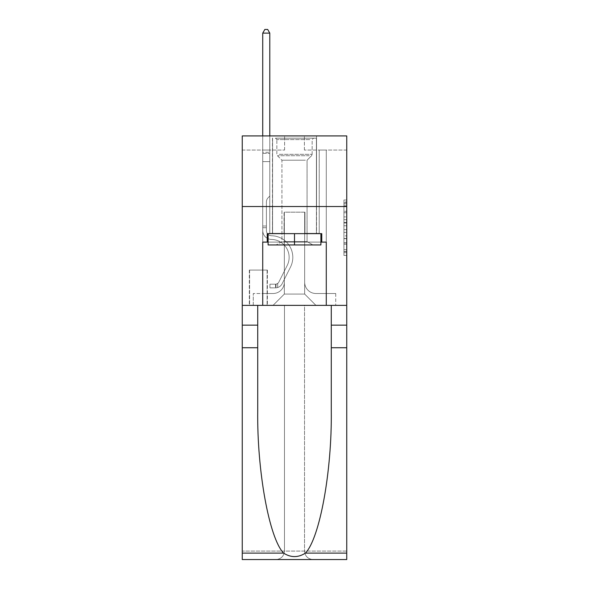 <?xml version="1.0" encoding="UTF-8"?>
<svg xmlns="http://www.w3.org/2000/svg" width="589" height="589" viewBox="0 0 589 589"><rect width="100%" height="100%" fill="white"/><g stroke="black" fill="none" stroke-linecap="round" stroke-linejoin="round"><path stroke-width="0.44" stroke-dasharray="2.94 2.21" d="M343.924 216.899L343.924 225.771L346.744 225.771L346.744 252.659L346.744 202.756L346.744 225.771L343.924 225.771L343.924 201.924L343.924 255.427L343.924 199.988L343.924 251.547L346.744 251.547L343.924 251.547L346.744 251.547L343.924 251.547L343.924 242.675L343.924 255.427L346.744 255.427L346.744 199.988L346.744 251.407L346.744 229.651L343.924 229.651L346.744 229.651L346.744 242.675L346.744 203.868L343.924 203.868L346.744 203.868L346.744 255.427L346.744 202.756L346.744 255.427L343.924 255.427L343.924 199.988L346.744 199.988L346.744 202.756L346.744 199.988L346.744 202.756L346.744 199.988L346.744 201.924L346.744 199.988L343.924 199.988L343.924 203.868L346.744 203.868L343.924 203.868L343.924 216.899L346.744 216.899M316.529 135.919L316.529 206.525L272.471 206.525L316.529 206.525L272.471 206.525L316.529 206.525L316.529 233.642L272.471 233.642L316.529 233.642L272.471 233.642L316.529 233.642L316.529 206.525L272.471 206.525L272.471 233.642L272.471 206.525L316.529 206.525L272.471 206.525L316.529 206.525L316.529 135.919L272.471 135.919L272.471 206.525L272.471 135.919L316.529 135.919M267.391 270.071L249.316 270.071L267.391 270.071L267.391 305.374L249.316 305.374L267.391 305.374M249.316 270.071L249.316 305.374M346.744 222.443L346.744 219.668L346.744 222.443L343.924 222.443L343.924 211.282L343.924 244.133L343.924 235.887L346.744 235.887L343.924 235.887L343.924 255.427L346.744 255.427L343.924 255.427L346.744 255.427L343.924 255.427L343.924 199.988L346.744 199.988L343.924 199.988L346.744 199.988L343.924 199.988L343.924 222.443L346.744 222.443M346.744 206.525L346.744 305.374L346.744 206.525L242.256 206.525L346.744 206.525L242.256 206.525L346.744 206.525L346.744 305.374L242.256 305.374L346.744 305.374L346.744 206.525L346.744 305.374L242.256 305.374L242.256 559.55L346.744 559.55L242.256 559.55L242.256 551.076L346.744 551.076L346.744 305.374L242.256 305.374L242.256 206.525L346.744 206.525L346.744 135.919L304.388 135.919L346.744 135.919L346.744 150.04L346.744 135.919L242.256 135.919L284.612 135.919L242.256 135.919L242.256 305.374L346.744 305.374L284.472 305.374L284.472 551.076L242.256 551.076L242.256 305.374L284.472 305.374L242.256 305.374L242.256 206.525L346.744 206.525L242.256 206.525L242.256 305.374L257.717 305.374L242.256 305.374L242.256 347.738L257.717 347.738L257.717 305.374L346.744 305.374L346.744 551.076L284.472 551.076L284.472 305.374L304.528 305.374L304.528 551.076C305.065 556.185 307.892 559.013 313.002 559.55C307.892 559.013 305.065 556.185 304.528 551.076L304.528 305.374L346.744 305.374L346.744 559.55L313.002 559.55C307.892 559.013 305.065 556.185 304.528 551.076C305.065 556.185 307.892 559.013 313.002 559.55L275.998 559.55C281.108 559.013 283.935 556.185 284.472 551.076C283.935 556.185 281.108 559.013 275.998 559.55C281.108 559.013 283.935 556.185 284.472 551.076L284.472 305.374L284.472 551.076C283.935 556.185 281.108 559.013 275.998 559.55L242.256 559.55L242.256 347.738M262.731 150.04L262.731 293.513L273.038 293.513A11.294 11.294 0 0 0 284.332 282.212L284.332 212.173L284.332 294.073L284.332 212.173L284.332 294.073L284.332 212.173L304.668 212.173L304.668 282.212A11.294 11.294 0 0 0 315.962 293.513L326.269 293.513L326.269 150.04L326.269 293.513L326.269 150.04L326.269 293.513L326.269 150.04L326.269 293.513L326.269 150.04L326.269 293.513L326.269 150.04L326.269 293.513L326.269 150.04L326.269 293.513L326.269 150.04L326.269 293.513L326.269 150.04L326.269 293.513L326.269 150.04L326.269 293.513L326.269 150.04L326.269 293.513L335.73 293.513L315.962 293.513L326.269 293.513L315.962 293.513L326.269 293.513L315.962 293.513L326.269 293.513L315.962 293.513L326.269 293.513L315.962 293.513L326.269 293.513L315.962 293.513L326.269 293.513L315.962 293.513L326.269 293.513L315.962 293.513L326.269 293.513L315.962 293.513L326.269 293.513L326.269 150.04L319.209 150.04L326.269 150.04L319.209 150.04L326.269 150.04L319.209 150.04L326.269 150.04L319.209 150.04L326.269 150.04L319.209 150.04L326.269 150.04L319.209 150.04L326.269 150.04L319.209 150.04L326.269 150.04L319.209 150.04L326.269 150.04L319.209 150.04L326.269 150.04L319.209 150.04L326.269 150.04L319.209 150.04L326.269 150.04L326.269 293.513L315.962 293.513A11.294 11.294 0 0 1 304.668 282.212A11.294 11.294 0 0 0 315.962 293.513A11.294 11.294 0 0 1 304.668 282.212A11.294 11.294 0 0 0 315.962 293.513A11.294 11.294 0 0 1 304.668 282.212A11.294 11.294 0 0 0 315.962 293.513A11.294 11.294 0 0 1 304.668 282.212A11.294 11.294 0 0 0 315.962 293.513A11.294 11.294 0 0 1 304.668 282.212A11.294 11.294 0 0 0 315.962 293.513A11.294 11.294 0 0 1 304.668 282.212A11.294 11.294 0 0 0 315.962 293.513A11.294 11.294 0 0 1 304.668 282.212A11.294 11.294 0 0 0 315.962 293.513A11.294 11.294 0 0 1 304.668 282.212A11.294 11.294 0 0 0 315.962 293.513A11.294 11.294 0 0 1 304.668 282.212A11.294 11.294 0 0 0 315.962 293.513A11.294 11.294 0 0 1 304.668 282.212L304.668 212.173L304.668 294.073L284.332 294.073L304.668 294.073L315.962 305.374L335.73 305.374L273.038 305.374L315.962 305.374L304.668 294.073L315.962 305.374L304.668 294.073L304.668 212.173L304.668 294.073L304.668 212.173L284.053 212.173L284.053 233.354L269.791 233.354L269.791 150.04L262.731 150.04L262.731 293.513L273.038 293.513A11.294 11.294 0 0 0 284.332 282.212L284.332 212.173L284.053 233.354L269.791 233.354L269.791 150.04L262.731 150.04L262.731 293.513L273.038 293.513L253.27 293.513L273.038 293.513L262.731 293.513L262.731 150.04L262.731 293.513L262.731 150.04L262.731 293.513L262.731 150.04L262.731 293.513L262.731 150.04L262.731 293.513L262.731 150.04L262.731 293.513L262.731 150.04L262.731 293.513L262.731 150.04L262.731 293.513L262.731 150.04L262.731 293.513L262.731 150.04L269.791 150.04L262.731 150.04L269.791 150.04L262.731 150.04L269.791 150.04L262.731 150.04L269.791 150.04L262.731 150.04L269.791 150.04L262.731 150.04L269.791 150.04L262.731 150.04L269.791 150.04L262.731 150.04L269.791 150.04L262.731 150.04L269.791 150.04L262.731 150.04L269.791 150.04L262.731 150.04L262.731 293.513L262.731 150.04M284.332 282.212L284.332 212.173L284.053 233.354L269.791 233.354L269.791 150.04L269.791 233.354L269.791 150.04L269.791 233.354L269.791 150.04L269.791 233.354L269.791 150.04L269.791 233.354L269.791 150.04L269.791 233.354L269.791 150.04L269.791 233.354L269.791 150.04L269.791 233.354L269.791 150.04L269.791 233.354L269.791 150.04L269.791 233.354L269.791 150.04L269.791 233.354L284.053 233.354L269.791 233.354L284.053 233.354L269.791 233.354L284.053 233.354L269.791 233.354L284.053 233.354L269.791 233.354L284.053 233.354L269.791 233.354L284.053 233.354L269.791 233.354L284.053 233.354L269.791 233.354L284.053 233.354L269.791 233.354L284.053 233.354L269.791 233.354L284.053 233.354L284.332 212.173L284.332 282.212A11.294 11.294 0 0 1 273.038 293.513A11.294 11.294 0 0 0 284.332 282.212A11.294 11.294 0 0 1 273.038 293.513A11.294 11.294 0 0 0 284.332 282.212A11.294 11.294 0 0 1 273.038 293.513A11.294 11.294 0 0 0 284.332 282.212A11.294 11.294 0 0 1 273.038 293.513A11.294 11.294 0 0 0 284.332 282.212A11.294 11.294 0 0 1 273.038 293.513A11.294 11.294 0 0 0 284.332 282.212A11.294 11.294 0 0 1 273.038 293.513A11.294 11.294 0 0 0 284.332 282.212A11.294 11.294 0 0 1 273.038 293.513A11.294 11.294 0 0 0 284.332 282.212A11.294 11.294 0 0 1 273.038 293.513A11.294 11.294 0 0 0 284.332 282.212A11.294 11.294 0 0 1 273.038 293.513A11.294 11.294 0 0 0 284.332 282.212M346.744 150.04L304.388 150.04L346.744 150.04M242.256 150.04L284.612 150.04L242.256 150.04L242.256 135.919L242.256 150.04M249.596 305.374L267.104 305.374L249.596 305.374L249.596 270.071L267.104 270.071L267.104 305.374L267.104 270.071L249.596 270.071L249.596 305.374M253.27 305.374L273.038 305.374L284.332 294.073L273.038 305.374L284.332 294.073L273.038 305.374L253.27 305.374L253.27 293.513L253.27 305.374M304.947 212.173L304.947 233.354L304.947 212.173M304.388 150.04L304.388 135.919L304.388 150.04M284.612 150.04L284.612 135.919L284.612 150.04M335.73 293.513L335.73 305.374L335.73 293.513M319.209 150.04L319.209 233.354L304.947 233.354L319.209 233.354L304.947 233.354L319.209 233.354L304.947 233.354L319.209 233.354L304.947 233.354L319.209 233.354L304.947 233.354L319.209 233.354L304.947 233.354L319.209 233.354L304.947 233.354L319.209 233.354L304.947 233.354L319.209 233.354L304.947 233.354L319.209 233.354L304.947 233.354L319.209 233.354L304.947 233.354L319.209 233.354L319.209 150.04M343.924 225.771L346.744 225.771L343.924 225.771M343.924 201.924L343.924 199.988L343.924 201.924L346.744 201.924L343.924 201.924M343.924 243.993L343.924 232.419L343.924 243.993L346.744 243.993L343.924 243.993M343.924 232.419L343.924 229.651L346.744 229.651L343.924 229.651L343.924 232.419L346.744 232.419L343.924 232.419M343.924 211.282L343.924 203.868L343.924 211.282L346.744 211.282L343.924 211.282M343.924 199.988L346.744 199.988L343.924 199.988L343.924 202.756L343.924 199.988L346.744 199.988M343.924 255.427L346.744 255.427L343.924 255.427L343.924 252.659L343.924 255.427M266.397 226.014L266.397 227.707L262.731 227.707L262.731 226.014L262.731 230.542L262.731 33.124L262.731 161.622L262.731 33.124L269.791 33.124L269.791 152.301L269.791 33.124L262.731 33.124L264.844 29.45L267.671 29.45L264.844 29.45L262.731 33.124L262.731 161.622L262.731 33.124L269.791 33.124L267.671 29.45L269.791 33.124L269.791 161.622L262.731 161.622L262.731 33.124L264.844 29.45L267.671 29.45L264.844 29.45L262.731 33.124L262.731 161.622L262.731 33.124L269.791 33.124L262.731 33.124L264.844 29.45L267.671 29.45L269.791 33.124L267.671 29.45L264.844 29.45L262.731 33.124L262.731 161.622L262.731 33.124L269.791 33.124L269.791 152.301L269.791 33.124L262.731 33.124L264.844 29.45L267.671 29.45L269.791 33.124L267.671 29.45L264.844 29.45L262.731 33.124L262.731 161.622L262.731 33.124L269.791 33.124L269.791 153.354L269.791 33.124L262.731 33.124L264.844 29.45L267.671 29.45L269.791 33.124L267.671 29.45L264.844 29.45L262.731 33.124L262.731 161.622L269.791 161.622L269.791 196.078L268.194 197.668A6.133 6.133 -7.8 0 0 266.397 202.005A6.133 6.133 172.2 0 1 268.194 197.668L269.791 196.078L269.791 153.354L269.791 161.622L262.731 161.622L262.731 230.542A8.894 8.894 -7.8 0 0 271.485 239.436A8.894 8.894 172.2 0 1 262.731 230.542L262.731 161.622L269.791 161.622L269.791 196.078L268.194 197.668A6.133 6.133 -32.9 0 0 266.397 202.005A6.133 6.133 147.1 0 1 268.194 197.668L269.791 196.078L269.791 152.301L269.791 161.622L262.731 161.622L262.731 230.542A8.894 8.894 -32.9 0 0 271.485 239.436A8.894 8.894 172.2 0 1 262.731 230.542L262.731 161.622L269.791 161.622L269.791 196.078L268.194 197.668A6.133 6.133 -32.9 0 0 266.397 202.005A6.133 6.133 147.1 0 1 268.194 197.668L269.791 196.078L269.791 33.124L269.791 161.622L262.731 161.622L262.731 230.542A8.894 8.894 -32.9 0 0 271.485 239.436A8.894 8.894 172.2 0 1 262.731 230.542L262.731 161.622L269.791 161.622L269.791 196.078L268.194 197.668A6.133 6.133 -32.9 0 0 266.397 202.005A6.133 6.133 147.1 0 1 268.194 197.668L269.791 196.078L269.791 33.124L262.731 33.124L269.791 33.124L267.671 29.45L269.791 33.124L269.791 161.622L262.731 161.622L262.731 230.542A8.894 8.894 -32.9 0 0 271.485 239.436A17.935 17.935 172.2 0 1 287.226 265.418A17.935 17.935 -7.8 0 0 271.485 239.436A8.894 8.894 147.1 0 1 262.731 230.542L262.731 161.622L269.791 161.622L269.791 196.078L268.194 197.668A6.133 6.133 -32.9 0 0 266.397 202.005A6.133 6.133 147.1 0 1 268.194 197.668L269.791 196.078L269.791 33.124L262.731 33.124L264.844 29.45L267.671 29.45L264.844 29.45L262.731 33.124L262.731 152.301L262.731 33.124L269.791 33.124L267.671 29.45L269.791 33.124L269.791 161.622L262.731 161.622L262.731 230.542A8.894 8.894 -32.9 0 0 271.485 239.436A8.894 8.894 147.1 0 1 262.731 230.542L262.731 161.622L269.791 161.622L269.791 196.078L268.194 197.668A6.133 6.133 -32.9 0 0 266.397 202.005A6.133 6.133 147.1 0 1 268.194 197.668L269.791 196.078L269.791 33.124L262.731 33.124L264.844 29.45L267.671 29.45L264.844 29.45L262.731 33.124L262.731 153.354L262.731 33.124L269.791 33.124L267.671 29.45L269.791 33.124L269.791 161.622L262.731 161.622L262.731 230.542A8.894 8.894 -32.9 0 0 271.485 239.436A8.894 8.894 147.1 0 1 262.731 230.542L262.731 161.622L269.791 161.622L269.791 196.078L268.194 197.668A6.133 6.133 -32.9 0 0 266.397 202.005A6.133 6.133 147.1 0 1 268.194 197.668L269.791 196.078L269.791 33.124L262.731 33.124L264.844 29.45L267.671 29.45L264.844 29.45L262.731 33.124L262.731 230.542A8.894 8.894 -32.9 0 0 271.485 239.436A17.935 17.935 147.1 0 1 287.226 265.418A17.935 17.935 -7.8 0 0 271.485 239.436A8.894 8.894 147.1 0 1 262.731 230.542L262.731 161.622L269.791 161.622L269.791 196.078L268.194 197.668A6.133 6.133 -32.9 0 0 266.397 202.005A6.133 6.133 147.1 0 1 268.194 197.668L269.791 196.078L269.791 161.622L262.731 161.622L262.731 230.542A8.894 8.894 -32.9 0 0 271.485 239.436A8.894 8.894 147.1 0 1 262.731 230.542L262.731 161.622L269.791 161.622L269.791 153.354L269.791 196.078L268.194 197.668A6.133 6.133 -32.9 0 0 266.397 202.005A6.133 6.133 147.1 0 1 268.194 197.668L269.791 196.078L269.791 161.622L262.731 161.622L262.731 230.542A8.894 8.894 -32.9 0 0 271.485 239.436A8.894 8.894 147.1 0 1 262.731 230.542L262.731 161.622L269.791 161.622L269.791 152.301L269.791 196.078L268.194 197.668A6.133 6.133 -32.9 0 0 266.397 202.005A6.133 6.133 147.1 0 1 268.194 197.668L269.791 196.078L269.791 161.622L262.731 161.622L262.731 230.542A8.894 8.894 -32.9 0 0 271.485 239.436A17.935 17.935 147.1 0 1 287.226 265.418A17.935 17.935 -7.8 0 0 271.485 239.436A8.894 8.894 147.1 0 1 262.731 230.542L262.731 161.622L269.791 161.622L269.791 33.124L267.671 29.45L269.791 33.124L269.791 196.078L268.194 197.668A6.133 6.133 -32.9 0 0 266.397 202.005A6.133 6.133 147.1 0 1 268.194 197.668L269.791 196.078L269.791 161.622L262.731 161.622L262.731 230.542L262.731 227.707L266.397 227.707L266.397 226.014L262.731 226.014L266.397 226.014L266.397 230.542L266.397 202.005L266.397 230.542A5.227 5.227 -7.8 0 0 271.544 235.762A5.227 5.227 172.2 0 1 266.397 230.542L266.397 202.005L266.397 230.542L266.397 226.014L262.731 226.014L266.397 226.014L266.397 230.542A5.227 5.227 -32.9 0 0 271.544 235.762A5.227 5.227 172.2 0 1 266.397 230.542L266.397 202.005L266.397 230.542A5.227 5.227 -32.9 0 0 271.544 235.762A5.227 5.227 172.2 0 1 266.397 230.542L266.397 202.005L266.397 230.542L266.397 226.014L262.731 226.014L266.397 226.014L266.397 230.542A5.227 5.227 -32.9 0 0 271.544 235.762A21.602 21.602 172.2 0 1 290.502 267.067A21.602 21.602 -7.8 0 0 271.544 235.762A5.227 5.227 147.1 0 1 266.397 230.542L266.397 202.005L266.397 230.542A5.227 5.227 -32.9 0 0 271.544 235.762A5.227 5.227 147.1 0 1 266.397 230.542L266.397 202.005L266.397 230.542L266.397 226.014L262.731 226.014L266.397 226.014L266.397 230.542A5.227 5.227 -32.9 0 0 271.544 235.762A5.227 5.227 147.1 0 1 266.397 230.542L266.397 202.005L266.397 230.542A5.227 5.227 -32.9 0 0 271.544 235.762A21.602 21.602 147.1 0 1 290.502 267.067A21.602 21.602 -7.8 0 0 271.544 235.762A5.227 5.227 147.1 0 1 266.397 230.542L266.397 202.005L266.397 230.542L266.397 226.014L262.731 226.014L266.397 226.014L266.397 230.542A5.227 5.227 -32.9 0 0 271.544 235.762A5.227 5.227 147.1 0 1 266.397 230.542L266.397 202.005L266.397 230.542A5.227 5.227 -32.9 0 0 271.544 235.762A5.227 5.227 147.1 0 1 266.397 230.542L266.397 202.005L266.397 230.542L266.397 226.014L262.731 226.014M275.578 287.859A7.488 7.488 -7.8 0 0 282.124 283.743L290.502 267.067A21.602 21.602 -7.8 0 0 271.544 235.762A21.602 21.602 147.1 0 1 290.502 267.067L282.124 283.743L290.502 267.067A21.602 21.602 -32.9 0 0 271.544 235.762A5.227 5.227 147.1 0 1 266.397 230.542A5.227 5.227 -32.9 0 0 271.544 235.762A5.227 5.227 147.1 0 1 266.397 230.542L266.397 202.005L266.397 230.542A5.227 5.227 -32.9 0 0 271.544 235.762A5.227 5.227 147.1 0 1 266.397 230.542A5.227 5.227 147.1 0 0 271.544 235.762A21.602 21.602 147.1 0 1 290.502 267.067A21.602 21.602 -32.9 0 0 271.544 235.762A5.227 5.227 147.1 0 1 266.397 230.542A5.227 5.227 147.1 0 0 271.544 235.762A21.602 21.602 147.1 0 1 290.502 267.067A21.602 21.602 -32.9 0 0 271.544 235.762A5.227 5.227 147.1 0 1 266.397 230.542A5.227 5.227 147.1 0 0 271.544 235.762A5.227 5.227 147.1 0 1 266.397 230.542A5.227 5.227 147.1 0 0 271.544 235.762A21.602 21.602 147.1 0 1 290.502 267.067L282.124 283.743L290.502 267.067A21.602 21.602 -32.9 0 0 271.544 235.762A5.227 5.227 147.1 0 1 266.397 230.542A5.227 5.227 147.1 0 0 271.544 235.762A21.602 21.602 147.1 0 1 290.502 267.067A21.602 21.602 -32.9 0 0 271.544 235.762A5.227 5.227 147.1 0 1 266.397 230.542A5.227 5.227 147.1 0 0 271.544 235.762A5.227 5.227 147.1 0 1 266.397 230.542A5.227 5.227 147.1 0 0 271.544 235.762A21.602 21.602 147.1 0 1 290.502 267.067A21.602 21.602 -32.9 0 0 271.544 235.762A5.227 5.227 147.1 0 1 266.397 230.542A5.227 5.227 147.1 0 0 271.544 235.762A21.602 21.602 147.1 0 1 290.502 267.067L282.124 283.743A7.488 7.488 172.2 0 1 277.699 287.513A7.488 7.488 -7.8 0 0 282.124 283.743L290.502 267.067A21.602 21.602 -32.9 0 0 271.544 235.762A5.227 5.227 147.1 0 1 266.397 230.542A5.227 5.227 147.1 0 0 271.544 235.762A5.227 5.227 147.1 0 1 266.397 230.542A5.227 5.227 147.1 0 0 271.544 235.762A21.602 21.602 147.1 0 1 290.502 267.067A21.602 21.602 -32.9 0 0 271.544 235.762A5.227 5.227 147.1 0 1 266.397 230.542A5.227 5.227 147.1 0 0 271.544 235.762A21.602 21.602 147.1 0 1 290.502 267.067A21.602 21.602 -32.9 0 0 271.544 235.762A21.602 21.602 -32.9 0 1 290.502 267.067L282.124 283.743L290.502 267.067A21.602 21.602 -32.9 0 0 271.544 235.762A21.602 21.602 -32.9 0 1 290.502 267.067L282.124 283.743L290.502 267.067A21.602 21.602 -32.9 0 0 271.544 235.762A21.602 21.602 -32.9 0 1 290.502 267.067A21.602 21.602 -32.9 0 0 271.544 235.762A21.602 21.602 -32.9 0 1 290.502 267.067L282.124 283.743A7.488 7.488 147.1 0 1 277.699 287.513C275.519 287.977 275.519 287.977 277.699 287.513C275.519 287.977 275.519 287.977 277.699 287.513A7.488 7.488 -32.9 0 0 282.124 283.743L290.502 267.067A21.602 21.602 -32.9 0 0 271.544 235.762A21.602 21.602 -32.9 0 1 290.502 267.067L282.124 283.743L290.502 267.067A21.602 21.602 -32.9 0 0 271.544 235.762A21.602 21.602 -32.9 0 1 290.502 267.067A21.602 21.602 -32.9 0 0 271.544 235.762A21.602 21.602 -32.9 0 1 290.502 267.067L282.124 283.743L290.502 267.067A21.602 21.602 -32.9 0 0 271.544 235.762A21.602 21.602 -32.9 0 1 290.502 267.067L282.124 283.743A7.488 7.488 147.1 0 1 277.699 287.513C275.519 287.977 275.519 287.977 277.699 287.513C275.519 287.977 275.519 287.977 277.699 287.513A7.488 7.488 -32.9 0 0 282.124 283.743L290.502 267.067A21.602 21.602 -32.9 0 0 271.544 235.762A21.602 21.602 -32.9 0 1 290.502 267.067A21.602 21.602 -32.9 0 0 271.544 235.762A21.602 21.602 -32.9 0 1 290.502 267.067L282.124 283.743L290.502 267.067A21.602 21.602 -32.9 0 0 271.544 235.762A21.602 21.602 -32.9 0 1 290.502 267.067L282.124 283.743A7.488 7.488 147.1 0 1 277.699 287.513C275.519 287.977 275.519 287.977 277.699 287.513C275.519 287.977 275.519 287.977 277.699 287.513A7.488 7.488 -32.9 0 0 282.124 283.743L290.502 267.067L282.124 283.743A7.488 7.488 147.1 0 1 277.699 287.513C275.519 287.977 275.519 287.977 277.699 287.513C275.519 287.977 275.519 287.977 277.699 287.513A7.488 7.488 -32.9 0 0 282.124 283.743L290.502 267.067L282.124 283.743A7.488 7.488 147.1 0 1 277.699 287.513C275.519 287.977 275.519 287.977 277.699 287.513C275.519 287.977 275.519 287.977 277.699 287.513A7.488 7.488 -32.9 0 0 282.124 283.743L290.502 267.067L282.124 283.743A7.488 7.488 147.1 0 1 277.699 287.513C275.519 287.977 275.519 287.977 277.699 287.513C275.519 287.977 275.519 287.977 277.699 287.513A7.488 7.488 -32.9 0 0 282.124 283.743L290.502 267.067L282.124 283.743A7.488 7.488 147.1 0 1 277.699 287.513C275.519 287.977 275.519 287.977 277.699 287.513C275.519 287.977 275.519 287.977 277.699 287.513A7.488 7.488 -32.9 0 0 282.124 283.743L290.502 267.067L282.124 283.743A7.488 7.488 147.1 0 1 277.699 287.513C275.519 287.977 275.519 287.977 277.699 287.513C275.519 287.977 275.519 287.977 277.699 287.513A7.488 7.488 -32.9 0 0 282.124 283.743L290.502 267.067L282.124 283.743A7.488 7.488 147.1 0 1 277.699 287.513C275.519 287.977 275.519 287.977 277.699 287.513C275.519 287.977 275.519 287.977 277.699 287.513A7.488 7.488 -32.9 0 0 282.124 283.743L290.502 267.067L282.124 283.743A7.488 7.488 147.1 0 1 277.699 287.513C275.519 287.977 275.519 287.977 277.699 287.513C275.519 287.977 275.519 287.977 277.699 287.513A7.488 7.488 -32.9 0 0 282.124 283.743A7.488 7.488 -7.8 0 1 275.578 287.859L275.578 284.192A3.814 3.814 -7.8 0 0 278.84 282.094L287.226 265.418A17.935 17.935 -32.9 0 0 271.485 239.436A8.894 8.894 147.1 0 1 262.731 230.542A8.894 8.894 -32.9 0 0 271.485 239.436A8.894 8.894 147.1 0 1 262.731 230.542A8.894 8.894 147.1 0 0 271.485 239.436A17.935 17.935 147.1 0 1 287.226 265.418A17.935 17.935 -32.9 0 0 271.485 239.436A8.894 8.894 147.1 0 1 262.731 230.542A8.894 8.894 147.1 0 0 271.485 239.436A17.935 17.935 147.1 0 1 287.226 265.418A17.935 17.935 -32.9 0 0 271.485 239.436A8.894 8.894 147.1 0 1 262.731 230.542A8.894 8.894 147.1 0 0 271.485 239.436A8.894 8.894 147.1 0 1 262.731 230.542A8.894 8.894 147.1 0 0 271.485 239.436A17.935 17.935 147.1 0 1 287.226 265.418L278.84 282.094L287.226 265.418A17.935 17.935 -32.9 0 0 271.485 239.436A8.894 8.894 147.1 0 1 262.731 230.542A8.894 8.894 147.1 0 0 271.485 239.436A17.935 17.935 147.1 0 1 287.226 265.418A17.935 17.935 -32.9 0 0 271.485 239.436A8.894 8.894 147.1 0 1 262.731 230.542A8.894 8.894 147.1 0 0 271.485 239.436A8.894 8.894 147.1 0 1 262.731 230.542A8.894 8.894 147.1 0 0 271.485 239.436A17.935 17.935 147.1 0 1 287.226 265.418A17.935 17.935 -32.9 0 0 271.485 239.436A8.894 8.894 147.1 0 1 262.731 230.542A8.894 8.894 147.1 0 0 271.485 239.436A17.935 17.935 147.1 0 1 287.226 265.418L278.84 282.094A3.814 3.814 172.2 0 1 277.699 283.449C275.556 284.435 275.556 284.435 277.699 283.449C275.556 284.435 275.556 284.435 277.699 283.449A3.814 3.814 -7.8 0 0 278.84 282.094L287.226 265.418A17.935 17.935 -32.9 0 0 271.485 239.436A8.894 8.894 147.1 0 1 262.731 230.542A8.894 8.894 147.1 0 0 271.485 239.436A8.894 8.894 147.1 0 1 262.731 230.542A8.894 8.894 147.1 0 0 271.485 239.436A17.935 17.935 147.1 0 1 287.226 265.418A17.935 17.935 -32.9 0 0 271.485 239.436A8.894 8.894 147.1 0 1 262.731 230.542A8.894 8.894 147.1 0 0 271.485 239.436A17.935 17.935 147.1 0 1 287.226 265.418A17.935 17.935 -32.9 0 0 271.485 239.436A17.935 17.935 -32.9 0 1 287.226 265.418L278.84 282.094L287.226 265.418A17.935 17.935 -32.9 0 0 271.485 239.436A17.935 17.935 -32.9 0 1 287.226 265.418L278.84 282.094L287.226 265.418A17.935 17.935 -32.9 0 0 271.485 239.436A17.935 17.935 -32.9 0 1 287.226 265.418A17.935 17.935 -32.9 0 0 271.485 239.436A17.935 17.935 -32.9 0 1 287.226 265.418L278.84 282.094A3.814 3.814 147.1 0 1 277.699 283.449C275.556 284.435 275.556 284.435 277.699 283.449C275.556 284.435 275.556 284.435 277.699 283.449A3.814 3.814 -32.9 0 0 278.84 282.094L287.226 265.418A17.935 17.935 -32.9 0 0 271.485 239.436A17.935 17.935 -32.9 0 1 287.226 265.418L278.84 282.094L287.226 265.418A17.935 17.935 -32.9 0 0 271.485 239.436A17.935 17.935 -32.9 0 1 287.226 265.418A17.935 17.935 -32.9 0 0 271.485 239.436A17.935 17.935 -32.9 0 1 287.226 265.418L278.84 282.094L287.226 265.418A17.935 17.935 -32.9 0 0 271.485 239.436A17.935 17.935 -32.9 0 1 287.226 265.418L278.84 282.094A3.814 3.814 147.1 0 1 277.699 283.449C275.556 284.435 275.556 284.435 277.699 283.449C275.556 284.435 275.556 284.435 277.699 283.449A3.814 3.814 -32.9 0 0 278.84 282.094L287.226 265.418A17.935 17.935 -32.9 0 0 271.485 239.436A17.935 17.935 -32.9 0 1 287.226 265.418A17.935 17.935 -32.9 0 0 271.485 239.436A17.935 17.935 -32.9 0 1 287.226 265.418L278.84 282.094L287.226 265.418A17.935 17.935 -32.9 0 0 271.485 239.436A17.935 17.935 -32.9 0 1 287.226 265.418L278.84 282.094A3.814 3.814 147.1 0 1 277.699 283.449C275.556 284.435 275.556 284.435 277.699 283.449C275.556 284.435 275.556 284.435 277.699 283.449A3.814 3.814 -32.9 0 0 278.84 282.094L287.226 265.418L278.84 282.094A3.814 3.814 147.1 0 1 277.699 283.449C275.556 284.435 275.556 284.435 277.699 283.449C275.556 284.435 275.556 284.435 277.699 283.449A3.814 3.814 -32.9 0 0 278.84 282.094L287.226 265.418L278.84 282.094A3.814 3.814 147.1 0 1 277.699 283.449C275.556 284.435 275.556 284.435 277.699 283.449C275.556 284.435 275.556 284.435 277.699 283.449A3.814 3.814 -32.9 0 0 278.84 282.094L287.226 265.418L278.84 282.094A3.814 3.814 147.1 0 1 277.699 283.449C275.556 284.435 275.556 284.435 277.699 283.449C275.556 284.435 275.556 284.435 277.699 283.449A3.814 3.814 -32.9 0 0 278.84 282.094L287.226 265.418L278.84 282.094A3.814 3.814 147.1 0 1 277.699 283.449C275.556 284.435 275.556 284.435 277.699 283.449C275.556 284.435 275.556 284.435 277.699 283.449A3.814 3.814 -32.9 0 0 278.84 282.094L287.226 265.418L278.84 282.094A3.814 3.814 147.1 0 1 277.699 283.449C275.556 284.435 275.556 284.435 277.699 283.449C275.556 284.435 275.556 284.435 277.699 283.449A3.814 3.814 -32.9 0 0 278.84 282.094L287.226 265.418L278.84 282.094A3.814 3.814 147.1 0 1 277.699 283.449C275.556 284.435 275.556 284.435 277.699 283.449C275.556 284.435 275.556 284.435 277.699 283.449A3.814 3.814 -32.9 0 0 278.84 282.094L287.226 265.418L278.84 282.094A3.814 3.814 147.1 0 1 277.699 283.449C275.556 284.435 275.556 284.435 277.699 283.449C275.556 284.435 275.556 284.435 277.699 283.449A3.814 3.814 -32.9 0 0 278.84 282.094A3.814 3.814 -7.8 0 1 275.578 284.192L275.578 287.859L269.931 287.866L275.578 287.859A7.488 7.488 -32.9 0 0 282.124 283.743A7.488 7.488 -32.9 0 1 275.578 287.859L275.578 284.192L269.931 284.192L275.578 284.192A3.814 3.814 -32.9 0 0 278.84 282.094A3.814 3.814 -32.9 0 1 275.578 284.192L275.578 287.859L269.931 287.866L269.931 284.192L269.931 287.866L275.578 287.859A7.488 7.488 -32.9 0 0 282.124 283.743A7.488 7.488 -32.9 0 1 275.578 287.859L275.578 284.192L269.931 284.192L275.578 284.192A3.814 3.814 -32.9 0 0 278.84 282.094A3.814 3.814 -32.9 0 1 275.578 284.192L275.578 287.859L269.931 287.866L269.931 284.192L269.931 287.866L275.578 287.859A7.488 7.488 -32.9 0 0 282.124 283.743A7.488 7.488 -32.9 0 1 275.578 287.859L275.578 284.192L269.931 284.192L275.578 284.192A3.814 3.814 -32.9 0 0 278.84 282.094A3.814 3.814 -32.9 0 1 275.578 284.192L275.578 287.859L269.931 287.866L269.931 284.192L269.931 287.866L275.578 287.859A7.488 7.488 -32.9 0 0 282.124 283.743A7.488 7.488 -32.9 0 1 275.578 287.859L275.578 284.192L269.931 284.192L275.578 284.192A3.814 3.814 -32.9 0 0 278.84 282.094A3.814 3.814 -32.9 0 1 275.578 284.192L275.578 287.859L269.931 287.866L269.931 284.192L269.931 287.866L275.578 287.859A7.488 7.488 -32.9 0 0 282.124 283.743A7.488 7.488 -32.9 0 1 275.578 287.859L275.578 284.192L269.931 284.192L275.578 284.192A3.814 3.814 -32.9 0 0 278.84 282.094A3.814 3.814 -32.9 0 1 275.578 284.192L275.578 287.859L269.931 287.866L269.931 284.192L269.931 287.866L275.578 287.859A7.488 7.488 -32.9 0 0 282.124 283.743A7.488 7.488 -32.9 0 1 275.578 287.859L275.578 284.192L269.931 284.192L275.578 284.192A3.814 3.814 -32.9 0 0 278.84 282.094A3.814 3.814 -32.9 0 1 275.578 284.192L275.578 287.859L269.931 287.866L269.931 284.192L269.931 287.866L275.578 287.859A7.488 7.488 -32.9 0 0 282.124 283.743A7.488 7.488 -32.9 0 1 275.578 287.859L275.578 284.192L269.931 284.192L275.578 284.192A3.814 3.814 -32.9 0 0 278.84 282.094A3.814 3.814 -32.9 0 1 275.578 284.192L275.578 287.859L269.931 287.866L269.931 284.192L269.931 287.866L275.578 287.859A7.488 7.488 -32.9 0 0 282.124 283.743A7.488 7.488 -32.9 0 1 275.578 287.859L275.578 284.192L269.931 284.192L275.578 284.192A3.814 3.814 -32.9 0 0 278.84 282.094A3.814 3.814 -32.9 0 1 275.578 284.192L275.578 287.859L269.931 287.866L269.931 284.192L269.931 287.866L275.578 287.859A7.488 7.488 -32.9 0 0 282.124 283.743A7.488 7.488 -32.9 0 1 275.578 287.859L275.578 284.192L269.931 284.192L275.578 284.192A3.814 3.814 -32.9 0 0 278.84 282.094A3.814 3.814 -32.9 0 1 275.578 284.192L275.578 287.859L269.931 287.866L269.931 284.192L269.931 287.866L275.578 287.859A7.488 7.488 -32.9 0 0 282.124 283.743A7.488 7.488 -32.9 0 1 275.578 287.859L275.578 284.192L269.931 284.192L275.578 284.192A3.814 3.814 -32.9 0 0 278.84 282.094A3.814 3.814 -32.9 0 1 275.578 284.192L275.578 287.859L269.931 287.866L269.931 284.192L269.931 287.866L275.578 287.859M277.993 138.179L313.562 138.179L277.993 138.179M309.785 139.593L276.852 139.593L309.785 139.593M278.604 244.936L312.855 244.936L278.604 244.936M283.618 241.593L307.068 241.593L283.618 241.593M305.382 160.208L281.932 160.208L305.382 160.208M275.542 138.179L316.389 138.179L275.542 138.179M275.542 233.642L316.389 233.642L275.542 233.642M320.909 233.642L320.909 244.936L320.909 233.642L268.091 233.642L320.909 233.642L320.909 244.936L268.091 244.936L320.909 244.936L268.091 244.936L268.091 233.642L268.091 244.936L268.091 233.642L294.5 233.642L294.5 244.936L294.5 233.642L268.091 233.642M267.244 242.108L267.244 233.642L267.244 242.108L262.731 242.108L326.269 242.108L267.244 242.108L267.244 233.642L321.756 233.642L294.5 233.642L294.5 244.936M346.744 347.738L331.283 347.738L331.283 410.71C332.034 470.898 319.827 538.14 305.426 553.108C298.152 557.754 290.863 557.754 283.574 553.108C269.173 538.14 256.966 470.898 257.717 410.71L257.717 347.738M257.717 305.374L257.717 410.71L257.717 305.374L331.283 305.374L331.283 410.71L331.283 347.738M268.091 242.108L294.5 242.108L294.5 233.642L321.756 233.642L321.756 242.108M326.269 305.374L326.269 242.108L326.269 305.374L326.269 242.108L262.731 242.108L262.731 305.374M242.256 206.525L242.256 305.374M331.283 305.374L346.744 305.374M294.5 233.642L294.5 242.108L320.909 242.108M262.731 135.919L262.731 33.124L269.791 33.124L262.731 33.124L264.844 29.45L267.671 29.45L264.844 29.45L262.731 33.124L262.731 152.301L262.731 33.124L269.791 33.124L267.671 29.45L269.791 33.124L269.791 152.301L269.791 33.124L262.731 33.124L264.844 29.45L267.671 29.45L264.844 29.45L262.731 33.124L269.791 33.124L267.671 29.45L269.791 33.124L269.791 135.919M269.931 284.192L275.438 284.192L269.931 284.192L269.931 287.866L269.931 284.192M262.731 152.301L262.731 153.354L262.731 152.301L269.791 152.301L262.731 152.301M277.699 287.513C275.519 287.977 275.519 287.977 277.699 287.513C275.519 287.977 275.519 287.977 277.699 287.513L277.699 283.449L277.699 287.513M269.791 33.124L267.671 29.45L264.844 29.45L262.731 33.124M343.924 242.675L346.744 242.675L343.924 242.675M343.924 238.523L346.744 238.523M343.924 212.739L346.744 212.739L343.924 212.739M343.924 202.756L346.744 202.756M343.924 252.659L346.744 252.659M343.924 249.611L346.744 249.611M343.924 205.811L346.744 205.811M343.924 222.995L346.744 222.995L343.924 222.995M343.924 238.655L346.744 238.655L343.924 238.655M343.924 244.133L346.744 244.133L343.924 244.133M343.924 219.668L346.744 219.668L343.924 219.668M262.731 153.354L269.791 153.354L262.731 153.354M279.215 154.311L312.148 154.311L279.215 154.311M309.284 155.702L277.426 155.702L309.284 155.702M257.717 325.143L242.256 325.143M331.283 325.143L346.744 325.143M346.744 553.108L305.426 553.108M283.574 553.108L242.256 553.108M266.397 227.707L262.731 227.707L266.397 227.707M343.924 251.407L346.744 251.407M343.924 251.547L346.744 251.547M343.924 203.868L346.744 203.868M275.998 284.148L275.998 287.844M276.852 139.593L275.438 138.179L276.852 139.593L276.852 154.311L277.426 155.702L281.932 160.208L281.932 241.593L276.145 244.936L281.932 241.593L281.932 160.208L277.426 155.702L276.852 154.311L276.852 139.593M316.389 138.179L316.389 233.642L316.389 138.179M272.611 138.179L272.611 233.642L272.611 138.179M312.148 154.311L312.148 139.593L313.562 138.179L312.148 139.593L312.148 154.311L311.574 155.702L307.068 160.208L307.068 241.593L312.855 244.936L307.068 241.593L307.068 160.208L311.574 155.702L312.148 154.311"/><path stroke-width="0.88" d="M346.744 206.525L346.744 135.919L242.256 135.919L242.256 206.525L346.744 206.525L346.744 305.374L326.269 305.374L326.269 242.108L321.756 242.108L321.756 233.642L267.244 233.642L267.244 242.108L268.091 242.108M320.909 233.642L320.909 244.936L268.091 244.936L268.091 233.642M294.5 233.642L294.5 244.936M305.426 553.108L346.744 553.108L346.744 559.55L242.256 559.55L242.256 347.738L257.717 347.738L257.717 410.71C256.966 470.898 269.173 538.14 283.574 553.108C290.848 557.754 298.137 557.754 305.426 553.108C319.827 538.14 332.034 470.898 331.283 410.71L331.283 305.374M331.283 347.738L346.744 347.738L346.744 305.374M242.256 347.738L242.256 206.525M257.717 305.374L257.717 347.738M346.744 553.108L346.744 347.738M242.256 305.374L262.731 305.374L262.731 242.108L267.244 242.108M262.731 305.374L326.269 305.374M320.909 242.108L321.756 242.108M269.791 135.919L269.791 33.124L262.731 33.124L262.731 135.919M262.731 33.124L264.844 29.45L267.671 29.45L269.791 33.124M331.283 325.143L346.744 325.143M257.717 325.143L242.256 325.143M242.256 553.108L283.574 553.108"/></g></svg>
